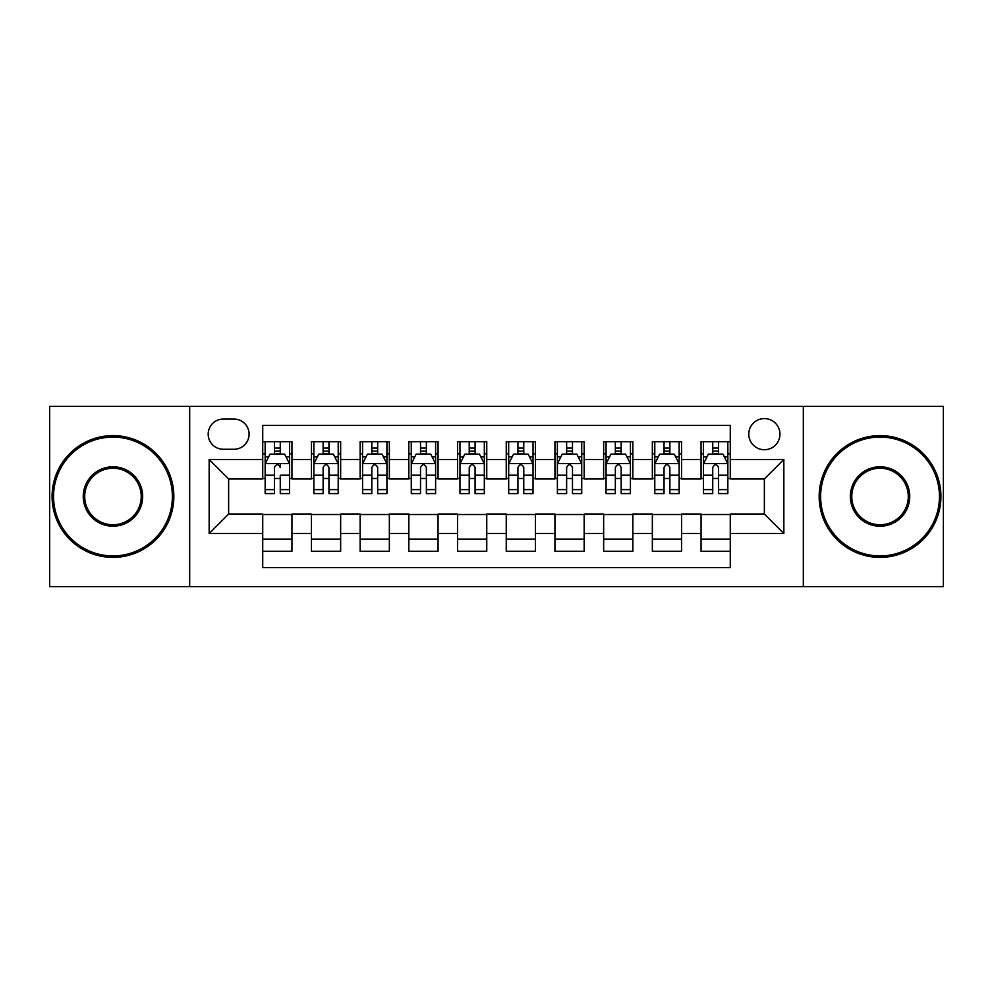 <?xml version="1.0" encoding="UTF-8"?>
<svg xmlns="http://www.w3.org/2000/svg" width="993" height="993" viewBox="0 0 993 993"><rect width="100%" height="100%" fill="white"/><g stroke="black" fill="none" stroke-linecap="round" stroke-linejoin="round"><path stroke-width="1.49" d="M764.362 418.574A15.59 15.59 0 0 0 748.784 434.164A15.59 15.59 0 0 0 764.362 449.742A15.59 15.59 0 0 0 779.952 434.164A15.59 15.59 0 0 0 764.362 418.574M803.325 586.602L943.35 586.602L943.35 406.398L803.325 406.398L803.325 586.602L189.675 586.602L189.675 406.398L49.65 406.398L49.65 586.602L189.675 586.602M730.277 441.711L701.058 441.711L701.058 459.486L681.57 459.486L681.57 478.961L701.058 478.961L701.058 459.486M681.57 459.486L681.57 441.711L652.351 441.711L652.351 459.486L632.864 459.486L632.864 478.961L652.351 478.961L652.351 459.486M632.864 459.486L632.864 441.711L603.645 441.711L603.645 459.486L584.169 459.486L584.169 478.961L603.645 478.961L603.645 459.486M584.169 459.486L584.169 441.711L554.938 441.711L554.938 459.486L535.463 459.486L535.463 478.961L554.938 478.961L554.938 459.486M535.463 459.486L535.463 441.711L506.244 441.711L506.244 459.486L486.756 459.486L486.756 478.961L506.244 478.961L506.244 459.486M486.756 459.486L486.756 441.711L457.537 441.711L457.537 459.486L438.062 459.486L438.062 478.961L457.537 478.961L457.537 459.486M438.062 459.486L438.062 441.711L408.831 441.711L408.831 459.486L389.355 459.486L389.355 478.961L408.831 478.961L408.831 459.486M389.355 459.486L389.355 441.711L360.136 441.711L360.136 459.486L340.649 459.486L340.649 478.961L360.136 478.961L360.136 459.486M340.649 459.486L340.649 441.711L311.43 441.711L311.43 478.961L291.942 478.961L291.942 441.711L262.723 441.711M262.723 551.289L291.942 551.289L291.942 514.039L311.43 514.039L311.43 551.289L340.649 551.289L340.649 514.039L360.136 514.039L360.136 533.514L340.649 533.514M360.136 533.514L360.136 551.289L389.355 551.289L389.355 514.039L408.831 514.039L408.831 533.514L389.355 533.514M408.831 533.514L408.831 551.289L438.062 551.289L438.062 514.039L457.537 514.039L457.537 533.514L438.062 533.514M457.537 533.514L457.537 551.289L486.756 551.289L486.756 514.039L506.244 514.039L506.244 533.514L486.756 533.514M506.244 533.514L506.244 551.289L535.463 551.289L535.463 514.039L554.938 514.039L554.938 533.514L535.463 533.514M554.938 533.514L554.938 551.289L584.169 551.289L584.169 514.039L603.645 514.039L603.645 533.514L584.169 533.514M603.645 533.514L603.645 551.289L632.864 551.289L632.864 514.039L652.351 514.039L652.351 533.514L632.864 533.514M652.351 533.514L652.351 551.289L681.57 551.289L681.57 514.039L701.058 514.039L701.058 533.514L681.57 533.514M223.276 449.258L233.988 449.258A15.094 15.094 0 0 0 249.094 434.164A15.094 15.094 0 0 0 233.988 419.058L223.276 419.058A15.094 15.094 0 0 0 208.182 434.164A15.094 15.094 0 0 0 223.276 449.258M803.325 406.398L189.675 406.398M730.277 459.486L730.277 425.389L262.723 425.389L262.723 478.961L228.638 478.961L228.638 514.039L262.723 514.039L262.723 567.611L730.277 567.611L730.277 514.039L764.362 514.039L764.362 478.961L730.277 478.961L730.277 459.486L783.849 459.486L783.849 533.514L730.277 533.514M262.723 533.514L209.151 533.514L209.151 459.486L262.723 459.486M701.058 533.514L701.058 551.289L730.277 551.289M262.723 453.888L265.156 453.888M274.416 453.888L280.262 453.888M289.509 453.888L291.942 453.888M262.723 478.477L265.156 478.477M274.416 478.477L280.262 478.477M289.509 478.477L291.942 478.477M262.723 514.523L291.942 514.523M262.723 539.112L291.942 539.112M311.43 478.477L313.862 478.477M323.122 478.477L328.956 478.477M338.216 478.477L340.649 478.477M311.43 453.888L313.862 453.888M323.122 453.888L328.956 453.888M338.216 453.888L340.649 453.888M311.43 514.523L340.649 514.523M311.43 539.112L340.649 539.112M360.136 514.523L389.355 514.523M360.136 539.112L389.355 539.112M360.136 453.888L362.569 453.888M371.816 453.888L377.663 453.888M386.922 453.888L389.355 453.888M360.136 478.477L362.569 478.477M371.816 478.477L377.663 478.477M386.922 478.477L389.355 478.477M408.831 514.523L438.062 514.523M408.831 539.112L438.062 539.112M408.831 453.888L411.276 453.888M420.523 453.888L426.369 453.888M435.617 453.888L438.062 453.888M408.831 478.477L411.276 478.477M420.523 478.477L426.369 478.477M435.617 478.477L438.062 478.477M457.537 514.523L486.756 514.523M457.537 539.112L486.756 539.112M457.537 453.888L459.97 453.888M469.23 453.888L475.076 453.888M484.323 453.888L486.756 453.888M457.537 478.477L459.97 478.477M469.23 478.477L475.076 478.477M484.323 478.477L486.756 478.477M506.244 514.523L535.463 514.523M506.244 539.112L535.463 539.112M506.244 453.888L508.677 453.888M517.924 453.888L523.77 453.888M533.03 453.888L535.463 453.888M506.244 478.477L508.677 478.477M517.924 478.477L523.77 478.477M533.03 478.477L535.463 478.477M554.938 514.523L584.169 514.523M554.938 539.112L584.169 539.112M554.938 453.888L557.383 453.888M566.631 453.888L572.477 453.888M581.724 453.888L584.169 453.888M554.938 478.477L557.383 478.477M566.631 478.477L572.477 478.477M581.724 478.477L584.169 478.477M603.645 514.523L632.864 514.523M603.645 539.112L632.864 539.112M603.645 453.888L606.078 453.888M615.337 453.888L621.184 453.888M630.431 453.888L632.864 453.888M603.645 478.477L606.078 478.477M615.337 478.477L621.184 478.477M630.431 478.477L632.864 478.477M652.351 514.523L681.57 514.523M652.351 539.112L681.57 539.112M652.351 453.888L654.784 453.888M664.044 453.888L669.878 453.888M679.138 453.888L681.57 453.888M652.351 478.477L654.784 478.477M664.044 478.477L669.878 478.477M679.138 478.477L681.57 478.477M701.058 514.523L730.277 514.523M701.058 539.112L730.277 539.112M701.058 453.888L703.491 453.888M712.738 453.888L718.584 453.888M727.844 453.888L730.277 453.888M701.058 478.477L703.491 478.477M712.738 478.477L718.584 478.477M727.844 478.477L730.277 478.477M228.638 478.961L209.151 459.486M228.638 514.039L209.151 533.514M783.849 459.486L764.362 478.961M783.849 533.514L764.362 514.039M280.262 441.711L280.262 454.124L280.262 448.042L274.416 448.042M289.509 489.611L280.262 489.611L280.262 493.583L289.509 493.583L289.509 463.868L284.643 454.124L270.034 454.124L265.156 463.868L265.156 475.163L265.156 441.711M265.156 483.951L265.156 487.24M265.156 456.904L265.156 448.042M265.156 489.611L265.156 493.583L274.416 493.583L274.416 489.611L265.156 489.611L265.156 475.163L274.416 475.163L274.416 483.951M289.509 456.904L289.509 448.042M280.262 489.611L280.262 475.163L289.509 475.163L289.509 441.711M274.416 454.124L274.416 441.711M280.262 483.951L280.262 487.24M274.416 489.611L274.416 467.517C276.364 463.768 278.313 463.768 280.262 467.517L280.262 463.619M112.966 437.081A59.419 59.419 0 0 0 53.548 496.5A59.419 59.419 0 0 0 112.966 555.919A59.419 59.419 0 0 0 172.385 496.5A59.419 59.419 0 0 0 112.966 437.081M112.966 557.383A60.883 60.883 0 0 1 52.083 496.5A60.883 60.883 0 0 1 112.966 435.617A60.883 60.883 0 0 1 173.837 496.5A60.883 60.883 0 0 1 112.966 557.383M112.966 466.797A29.703 29.703 0 0 1 142.669 496.5A29.703 29.703 0 0 1 112.966 526.203A29.703 29.703 0 0 1 83.251 496.5A29.703 29.703 0 0 1 112.966 466.797M112.966 524.751A28.251 28.251 0 0 0 141.217 496.5A28.251 28.251 0 0 0 112.966 468.249A28.251 28.251 0 0 0 84.715 496.5A28.251 28.251 0 0 0 112.966 524.751M880.034 437.081A59.419 59.419 0 0 0 820.615 496.5A59.419 59.419 0 0 0 880.034 555.919A59.419 59.419 0 0 0 939.452 496.5A59.419 59.419 0 0 0 880.034 437.081M880.034 557.383A60.883 60.883 0 0 1 819.163 496.5A60.883 60.883 0 0 1 880.034 435.617A60.883 60.883 0 0 1 940.917 496.5A60.883 60.883 0 0 1 880.034 557.383M880.034 466.797A29.703 29.703 0 0 1 909.749 496.5A29.703 29.703 0 0 1 880.034 526.203A29.703 29.703 0 0 1 850.331 496.5A29.703 29.703 0 0 1 880.034 466.797M880.034 524.751A28.251 28.251 0 0 0 908.285 496.5A28.251 28.251 0 0 0 880.034 468.249A28.251 28.251 0 0 0 851.783 496.5A28.251 28.251 0 0 0 880.034 524.751M328.956 448.042L323.122 448.042M338.216 489.611L328.956 489.611L328.956 493.583L338.216 493.583L338.216 463.868L333.35 454.124L318.728 454.124L313.862 463.868L313.862 493.583L323.122 493.583L323.122 489.611L313.862 489.611M313.862 463.868L313.862 441.711M338.216 463.868L338.216 441.711M323.122 454.124L323.122 441.711M328.956 441.711L328.956 454.124M328.956 489.611L328.956 467.517C327.02 463.768 325.071 463.768 323.122 467.517L323.122 489.611M377.663 448.042L371.816 448.042M386.922 489.611L377.663 489.611L377.663 493.583L386.922 493.583L386.922 463.868L382.044 454.124L367.435 454.124L362.569 463.868L362.569 493.583L371.816 493.583L371.816 489.611L362.569 489.611M362.569 463.868L362.569 441.711M386.922 463.868L386.922 441.711M371.816 454.124L371.816 441.711M377.663 441.711L377.663 454.124M377.663 489.611L377.663 467.517C375.714 463.768 373.765 463.768 371.816 467.517L371.816 489.611M426.369 448.042L420.523 448.042M435.617 489.611L426.369 489.611L426.369 493.583L435.617 493.583L435.617 463.868L430.751 454.124L416.141 454.124L411.276 463.868L411.276 493.583L420.523 493.583L420.523 489.611L411.276 489.611M411.276 463.868L411.276 441.711M435.617 463.868L435.617 441.711M420.523 454.124L420.523 441.711M426.369 441.711L426.369 454.124M426.369 489.611L426.369 467.517C424.421 463.768 422.472 463.768 420.523 467.517L420.523 489.611M475.076 448.042L469.23 448.042M484.323 489.611L475.076 489.611L475.076 493.583L484.323 493.583L484.323 463.868L479.458 454.124L464.848 454.124L459.97 463.868L459.97 493.583L469.23 493.583L469.23 489.611L459.97 489.611M459.97 463.868L459.97 441.711M484.323 463.868L484.323 441.711M469.23 454.124L469.23 441.711M475.076 441.711L475.076 454.124M475.076 489.611L475.076 467.517C473.127 463.768 471.179 463.768 469.23 467.517L469.23 489.611M523.77 448.042L517.924 448.042M533.03 489.611L523.77 489.611L523.77 493.583L533.03 493.583L533.03 463.868L528.152 454.124L513.542 454.124L508.677 463.868L508.677 493.583L517.924 493.583L517.924 489.611L508.677 489.611M508.677 463.868L508.677 441.711M533.03 463.868L533.03 441.711M517.924 454.124L517.924 441.711M523.77 441.711L523.77 454.124M523.77 489.611L523.77 467.517C521.834 463.768 519.885 463.768 517.924 467.517L517.924 489.611M572.477 448.042L566.631 448.042M581.724 489.611L572.477 489.611L572.477 493.583L581.724 493.583L581.724 463.868L576.859 454.124L562.249 454.124L557.383 463.868L557.383 493.583L566.631 493.583L566.631 489.611L557.383 489.611M557.383 463.868L557.383 441.711M581.724 463.868L581.724 441.711M566.631 454.124L566.631 441.711M572.477 441.711L572.477 454.124M572.477 489.611L572.477 467.517C570.528 463.768 568.579 463.768 566.631 467.517L566.631 489.611M621.184 448.042L615.337 448.042M630.431 489.611L621.184 489.611L621.184 493.583L630.431 493.583L630.431 463.868L625.565 454.124L610.956 454.124L606.078 463.868L606.078 493.583L615.337 493.583L615.337 489.611L606.078 489.611M606.078 463.868L606.078 441.711M630.431 463.868L630.431 441.711M615.337 454.124L615.337 441.711M621.184 441.711L621.184 454.124M621.184 489.611L621.184 467.517C619.235 463.768 617.286 463.768 615.337 467.517L615.337 489.611M669.878 448.042L664.044 448.042M679.138 489.611L669.878 489.611L669.878 493.583L679.138 493.583L679.138 463.868L674.272 454.124L659.65 454.124L654.784 463.868L654.784 493.583L664.044 493.583L664.044 489.611L654.784 489.611M654.784 463.868L654.784 441.711M679.138 463.868L679.138 441.711M664.044 454.124L664.044 441.711M669.878 441.711L669.878 454.124M669.878 489.611L669.878 467.517C667.941 463.768 665.993 463.768 664.044 467.517L664.044 489.611M718.584 448.042L712.738 448.042M727.844 489.611L718.584 489.611L718.584 493.583L727.844 493.583L727.844 463.868L722.966 454.124L708.357 454.124L703.491 463.868L703.491 493.583L712.738 493.583L712.738 489.611L703.491 489.611M703.491 463.868L703.491 441.711M727.844 463.868L727.844 441.711M712.738 454.124L712.738 441.711M718.584 441.711L718.584 454.124M718.584 489.611L718.584 467.517C716.636 463.768 714.687 463.768 712.738 467.517L712.738 489.611M311.43 533.514L291.942 533.514M311.43 459.486L291.942 459.486M289.385 463.619L265.28 463.619M265.156 456.805L268.693 456.805M285.984 456.805L289.509 456.805M280.262 451.145L274.416 451.145M338.092 463.619L313.987 463.619M313.862 456.805L317.4 456.805M334.691 456.805L338.216 456.805M323.122 475.163L313.862 475.163M338.216 475.163L328.956 475.163M328.956 451.145L323.122 451.145M386.798 463.619L362.693 463.619M362.569 456.805L366.094 456.805M383.385 456.805L386.922 456.805M371.816 475.163L362.569 475.163M386.922 475.163L377.663 475.163M377.663 451.145L371.816 451.145M435.505 463.619L411.387 463.619M411.276 456.805L414.801 456.805M432.092 456.805L435.617 456.805M420.523 475.163L411.276 475.163M435.617 475.163L426.369 475.163M426.369 451.145L420.523 451.145M484.199 463.619L460.094 463.619M459.97 456.805L463.508 456.805M480.798 456.805L484.323 456.805M469.23 475.163L459.97 475.163M484.323 475.163L475.076 475.163M475.076 451.145L469.23 451.145M532.906 463.619L508.801 463.619M508.677 456.805L512.202 456.805M529.492 456.805L533.03 456.805M517.924 475.163L508.677 475.163M533.03 475.163L523.77 475.163M523.77 451.145L517.924 451.145M581.613 463.619L557.495 463.619M557.383 456.805L560.908 456.805M578.199 456.805L581.724 456.805M566.631 475.163L557.383 475.163M581.724 475.163L572.477 475.163M572.477 451.145L566.631 451.145M630.307 463.619L606.202 463.619M606.078 456.805L609.615 456.805M626.906 456.805L630.431 456.805M615.337 475.163L606.078 475.163M630.431 475.163L621.184 475.163M621.184 451.145L615.337 451.145M679.013 463.619L654.908 463.619M654.784 456.805L658.309 456.805M675.6 456.805L679.138 456.805M664.044 475.163L654.784 475.163M679.138 475.163L669.878 475.163M669.878 451.145L664.044 451.145M727.72 463.619L703.615 463.619M703.491 456.805L707.016 456.805M724.307 456.805L727.844 456.805M712.738 475.163L703.491 475.163M727.844 475.163L718.584 475.163M718.584 451.145L712.738 451.145"/></g></svg>
